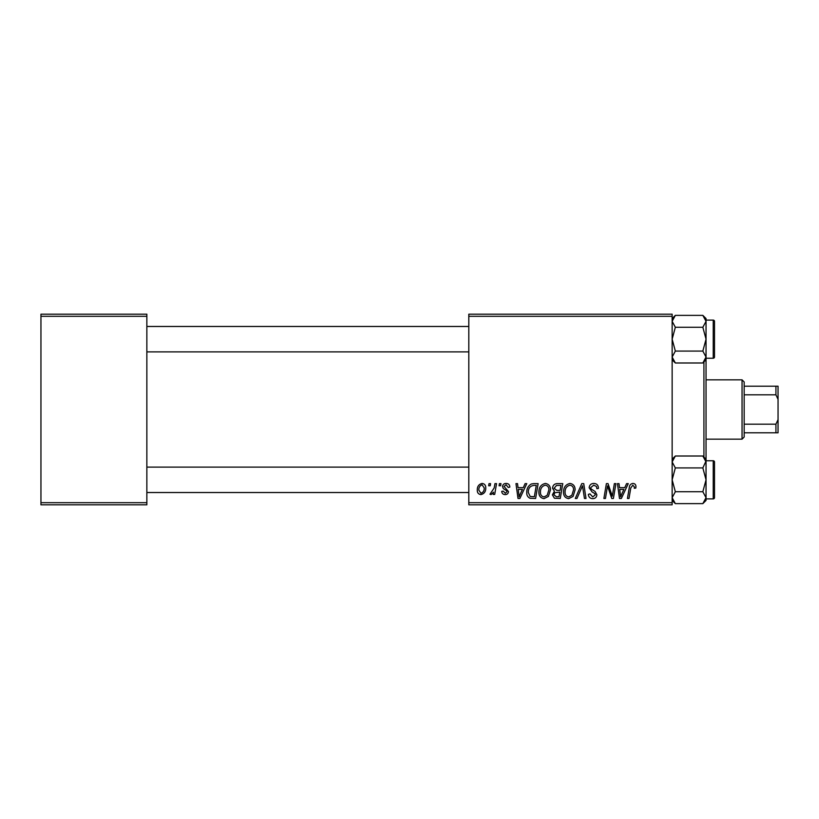 <?xml version="1.0" encoding="UTF-8"?>
<svg xmlns="http://www.w3.org/2000/svg" width="819" height="819" viewBox="0 0 819 819"><rect width="100%" height="100%" fill="white"/><g stroke="black" fill="none" stroke-linecap="round" stroke-linejoin="round"><path stroke-width="1.23" d="M672.143 504.811L468.806 504.811L468.806 502.692L672.143 502.692L672.143 504.811M672.143 316.308L468.806 316.308L468.806 314.189L672.143 314.189L672.143 502.692M494.963 483.63L496.529 483.63L494.707 494.42L493.14 494.42L493.54 492.188L491.031 494.604L489.987 494.215L494.185 487.95L494.963 483.63M499.426 483.63L500.962 483.63L500.644 485.749L499.068 485.749L499.426 483.63M533.732 483.63L538.124 483.63L535.616 498.464L530.036 498.269C527.671 497.113 526.586 495.157 526.771 492.393C526.678 488.605 528.204 485.81 531.357 483.988L533.732 483.63M545.362 483.445C548.771 484.06 550.47 486.199 550.45 489.854L548.423 496.416L544.021 498.648C540.499 498.013 538.789 495.812 538.892 492.055C538.871 487.346 541.021 484.469 545.362 483.445M570.004 483.445C573.423 484.06 575.122 486.199 575.102 489.854L573.065 496.416L568.662 498.648C565.151 498.013 563.441 495.812 563.544 492.055C563.513 487.346 565.673 484.469 570.004 483.445M593.806 483.445C596.918 483.609 598.443 485.278 598.392 488.462L596.856 488.636L596.457 486.455L593.703 485.176L590.694 487.653L591.093 488.953L595.106 491.482L596.856 494.717C596.662 497.256 595.28 498.566 592.71 498.648C590.028 498.484 588.585 497.061 588.37 494.359L589.926 493.877L592.761 496.918L595.311 494.809L594.737 493.488L592.086 491.943L589.158 487.796C589.434 485.022 590.98 483.568 593.806 483.445M635.943 486.711L635.81 488.063L634.264 488.257L634.408 486.967L632.811 485.176L630.784 487.96L629.012 498.464L627.446 498.464L629.279 487.592C629.463 485.186 630.671 483.804 632.913 483.445C634.93 483.568 635.933 484.664 635.943 486.711M468.806 316.308L468.806 502.692M626.586 483.63L628.255 483.63L621.365 498.464L619.481 498.464L617.454 483.63L619 483.63L619.492 487.674L624.764 487.674L626.586 483.63M614.363 483.63L615.919 483.63L613.39 498.464L611.762 498.464L607.514 485.882L605.456 498.464L603.89 498.464L606.398 483.63L608.026 483.63L612.295 496.191L614.363 483.63M581.777 483.63L583.742 483.63L586.005 498.464L584.459 498.464L582.514 485.749L576.955 498.464L575.296 498.464L581.777 483.63M556.838 483.63L562.776 483.63L560.268 498.464L554.422 498.218L552.375 494.86L554.422 491.236L552.569 488.247C552.753 485.513 554.176 483.978 556.838 483.63M525.102 483.63L526.771 483.63L519.891 498.464L518.007 498.464L515.97 483.63L517.526 483.63L518.017 487.674L523.29 487.674L525.102 483.63M509.817 487.09L508.282 487.489L506.07 484.787L504.043 486.445L508.476 491.543C508.302 493.499 507.217 494.522 505.241 494.604C503.081 494.553 501.914 493.468 501.73 491.339L503.275 491.144L505.313 493.263L506.93 491.779L506.777 490.909L503.275 488.523L502.508 486.568C502.794 484.5 504.002 483.456 506.142 483.445C508.497 483.538 509.715 484.746 509.817 487.09M489.025 483.63L490.561 483.63L490.243 485.749L488.667 485.749L489.025 483.63M482.084 483.445C484.52 483.763 485.749 485.196 485.749 487.735C485.892 491.502 484.275 493.785 480.876 494.604C478.409 494.215 477.211 492.71 477.282 490.1C477.19 486.486 478.787 484.264 482.084 483.445M146.857 504.811L40.95 504.811L40.95 502.692L146.857 502.692L146.857 504.811M146.857 316.308L40.95 316.308L40.95 314.189L146.857 314.189L146.857 502.692M40.95 316.308L40.95 502.692M621.867 493.806L623.914 489.414L619.717 489.414L620.638 496.836L621.867 493.806M571.857 495.27L573.556 489.782C573.576 487.172 572.348 485.636 569.891 485.176C566.594 486.169 564.987 488.513 565.079 492.219C565.028 494.871 566.236 496.437 568.714 496.918L571.857 495.27M558.998 496.723L559.776 492.106L554.77 492.721L553.92 494.789L556.357 496.723L558.998 496.723M560.073 490.376L560.923 485.37L556.51 485.442L554.105 488.288L556.807 490.376L560.073 490.376M547.205 495.27L548.914 489.782C548.925 487.172 547.706 485.636 545.249 485.176C541.953 486.169 540.345 488.513 540.438 492.219C540.376 494.871 541.584 496.437 544.072 496.918L547.205 495.27M520.393 493.806L522.44 489.414L518.232 489.414L519.164 496.836L520.393 493.806M534.357 496.723L536.271 485.37L534.295 485.37C530.21 485.749 528.214 488.124 528.306 492.485L530.169 496.478L534.357 496.723M480.937 493.263C483.271 492.403 484.357 490.622 484.213 487.899L482.074 484.787C479.811 485.687 478.726 487.459 478.818 490.11L480.937 493.263M672.143 359.797L675.337 362.991L672.143 357.033L675.337 351.085L702.845 351.085L706.039 357.033L706.039 459.203L702.845 456.009L706.039 461.967L706.039 459.203M703.92 457.084L703.92 361.916M675.337 362.991L702.845 362.991L706.039 357.033L706.039 318.56L702.845 315.376L706.039 321.324L702.845 327.272L706.039 339.179L702.845 351.085M706.039 358.241L713.236 358.241A1.269 1.269 0 0 0 714.506 356.971L714.506 354.003M714.506 324.355L714.506 356.971A1.269 1.269 0 0 1 713.236 358.241L713.236 320.116A1.269 1.269 0 0 1 714.506 321.386L714.506 324.355L714.506 321.386A1.269 1.269 0 0 0 713.236 320.116L706.039 320.116M675.337 351.085L672.143 339.179L675.337 327.272L672.143 321.324L675.337 315.376L702.845 315.376M675.337 327.272L702.845 327.272M673.023 318.284L672.143 321.324M705.159 360.073L705.968 357.852M672.143 357.033L672.215 357.852L672.143 357.033M714.506 328.593L714.506 339.179M714.506 469.226L714.506 479.821M672.143 500.44L675.337 503.624L672.143 497.676L675.337 491.728L702.845 491.728L706.039 497.676L702.845 503.624L675.337 503.624M706.039 498.884L713.236 498.884A1.269 1.269 0 0 0 714.506 497.614L714.506 494.645M714.506 464.997L714.506 497.614A1.269 1.269 0 0 1 713.236 498.884L713.236 460.759A1.269 1.269 0 0 1 714.506 462.029L714.506 464.997L714.506 462.029A1.269 1.269 0 0 0 713.236 460.759L706.039 460.759M675.337 491.728L672.143 479.821L675.337 467.915L672.143 461.967L675.337 456.009L702.845 456.009M675.337 467.915L702.845 467.915L706.039 479.821L702.845 491.728M705.968 461.148L702.845 467.915M673.023 458.927L672.143 461.967M705.159 500.716L705.968 498.495M702.845 503.624L706.039 500.44L706.039 461.967M742.045 439.158L742.045 379.842L744.164 381.961L744.164 437.039L742.045 439.158L706.039 439.158M742.045 379.842L706.039 379.842M778.05 432.801L775.931 432.801L775.931 424.17L778.05 419.656L778.05 432.801M744.164 432.801L775.931 432.801M744.164 386.199L778.05 386.199L778.05 419.656M744.164 424.17L775.931 424.17M778.05 399.344L775.931 394.83L775.931 386.199M744.164 394.83L775.931 394.83M706.039 359.797L702.845 362.991M672.143 318.56L675.337 315.376M146.857 351.883L468.806 351.883M146.857 326.474L468.806 326.474M468.806 467.117L146.857 467.117M468.806 492.526L146.857 492.526M672.143 459.203L675.337 456.009"/></g></svg>

